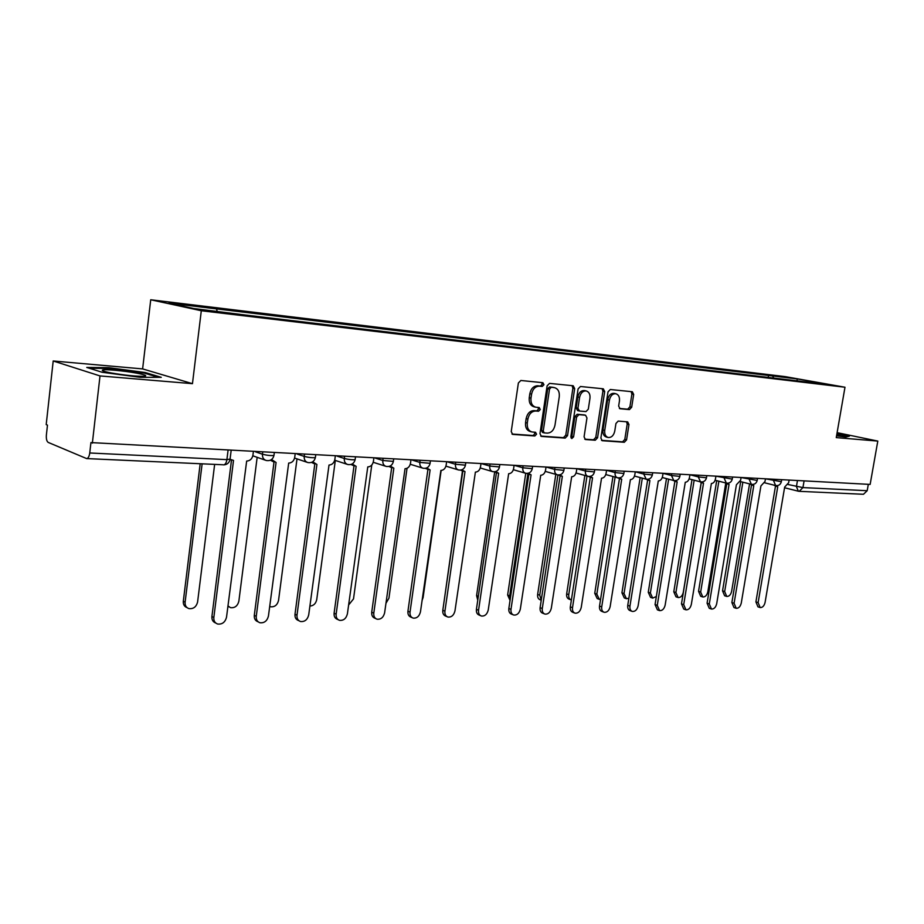 <?xml version="1.0" encoding="UTF-8"?>
<svg xmlns="http://www.w3.org/2000/svg" width="924" height="924" viewBox="0 0 924 924"><rect width="100%" height="100%" fill="white"/><g stroke="black" fill="none" stroke-linecap="round" stroke-linejoin="round"><path stroke-width="1.39" d="M543.947 384.707L542.885 382.709L520.87 380.48L518.376 382.986L511.226 431.589L512.716 434.396L534.857 435.966L536.555 434.211L535.539 432.27L531.993 431.97C528.47 430.85 526.911 427.87 527.304 423.03L527.893 419.022C529.071 413.871 531.681 411.192 535.735 411.018L538.542 411.249L540.251 409.517L539.212 407.542L535.781 407.207C532.201 406.086 530.607 403.06 530.988 398.128L531.589 394.109C532.767 388.935 535.377 386.29 539.431 386.163L542.238 386.44L543.947 384.707M535.377 407.114L534.037 406.803C530.445 405.682 528.851 402.656 529.244 397.736L529.833 393.716C531.011 388.554 533.622 385.909 537.676 385.782L540.482 386.059L542.192 384.326L541.649 382.582M511.965 434.026L533.113 435.516L534.811 433.772L534.418 432.189M531.473 431.843L530.249 431.52C526.726 430.411 525.167 427.431 525.56 422.603L526.149 418.595C527.327 413.444 529.937 410.776 533.98 410.603L536.786 410.834L538.496 409.101L538.034 407.438M629.452 409.598L631.681 407.23L633.679 394.444L632.339 391.741L610.29 389.512L608.004 391.892L600.877 438.034L602.194 440.702L624.335 442.273L626.564 439.882L628.967 424.52L627.673 421.875L618.202 421.078L615.95 423.469L614.749 431.15C613.709 435.516 611.538 437.63 608.269 437.514C605.555 436.636 604.377 434.268 604.735 430.376L609.424 400.057C610.452 395.738 612.577 393.624 615.8 393.728C618.583 394.606 619.796 397.031 619.438 401.004L618.653 406.04L619.992 408.731L629.452 409.598L627.673 409.193L629.902 406.837L631.889 394.074L631.115 391.614M192.458 383.668L142.619 368.907L53.199 360.984L100.011 375.929L192.458 383.668L201.305 310.741L844.986 387.237L836.255 437.606L877.8 441.083L870.142 484.419L90.933 442.584L89.755 452.979L226.9 459.632L230.076 459.066M100.011 375.929L92.354 443.15M574.67 388.577L573.215 385.77L549.549 383.379L547.124 385.839L539.974 433.656L541.418 436.417L565.165 438.103L567.532 435.643L574.67 388.577L572.903 388.196L572.048 385.654M580.457 386.498L603.291 388.808L604.689 391.568L597.562 437.803L595.264 440.228L585.435 439.524L584.072 436.833L586.959 417.971L585.573 415.234L578.932 414.668L576.588 417.105L573.585 436.856L571.806 438.565L570.847 436.671L578.101 388.923L580.457 386.498M53.199 360.984L46.2 424.613L47.471 425.121L46.385 434.985C46.119 438.912 46.731 441.383 48.233 442.423L86.625 458.581C88.184 458.373 89.224 456.514 89.755 452.979M142.619 368.907L150.727 299.769L785.25 376.634L844.986 387.237M877.8 441.083L837.121 432.663M868.317 484.326L867.186 490.713L863.466 494.282L799.191 491.325L802.933 487.595L867.186 490.713M773.7 378.066L772.591 375.952L797.181 378.921L826.437 384.107L806.051 381.924L245.645 315.061L193.763 308.524L168.919 303.153L216.435 308.882L217.232 311.33M772.591 375.952L216.435 308.882M201.305 310.741L150.727 299.769M145.218 372.534L108.72 367.671L86.764 367.44L102.171 372.28L140.194 377.315L161.261 377.327L145.218 372.534L145.126 373.342M836.567 435.805L845.806 437.075L849.387 436.174L836.959 433.599M768.225 377.408L768.583 375.236M797.1 380.85L797.181 378.921M108.639 368.445L108.72 367.671M540.69 436.059L563.421 437.664L565.777 435.204L572.903 388.196M551.212 387.329L549.526 389.05L543.254 430.954L544.259 432.894L547.308 433.113C551.282 432.894 553.834 430.249 554.989 425.179L559.274 396.708C559.678 391.799 558.108 388.785 554.539 387.676L549.457 386.948L547.759 388.669L549.526 389.05M544.028 432.813L542.515 432.444L541.499 430.515L547.759 388.669M553.083 387.352L554.134 387.618M549.457 386.948L552.379 387.237M584.73 439.166L593.508 439.789L595.795 437.364L602.91 391.187L602.101 388.681M584.06 414.899L577.165 414.264L574.82 416.689L571.829 436.417L573.585 436.856M570.997 437.884L571.829 436.417M589.962 398.336C590.321 394.305 589.05 391.834 586.174 390.933C582.825 390.817 580.642 392.966 579.591 397.355L577.939 408.258L579.487 411.03L585.978 411.596L588.311 409.17L589.962 398.336M584.626 390.598L584.395 390.552C581.057 390.436 578.863 392.573 577.823 396.974L579.591 397.355M579.094 410.937L577.581 410.603L576.172 407.854L577.823 396.974M619.38 408.454L627.673 409.193M614.217 393.393L614.021 393.347C610.799 393.243 608.673 395.357 607.646 399.665L609.424 400.057M607.934 437.433L606.502 437.075C603.799 436.209 602.621 433.83 602.968 429.96L607.646 399.665M601.512 440.344L622.568 441.834L624.797 439.454L627.2 424.116L626.53 421.771M202.113 463.883L185.112 602.229C184.904 605.463 186.151 607.588 188.877 608.593C193.405 609.124 196.315 606.918 197.597 601.974L214.634 464.46M187.029 607.611C184.338 606.594 183.091 604.481 183.31 601.27L200.173 463.802M230.261 459.32L233.518 460.429L213.837 617.509C213.606 620.836 214.876 623.007 217.637 624.023C222.234 624.532 225.202 622.245 226.53 617.151L246.662 461.064C250.046 460.857 252.125 458.905 252.922 455.209L253.372 451.697M215.742 623.007L215.708 622.995C212.947 621.979 211.688 619.808 211.919 616.481L231.497 460.06M231.139 459.898L230.018 459.517L231.15 450.519M227.951 605.901L230.503 607.657C234.835 608.142 237.618 605.982 238.866 601.166L257.161 457.322M228.829 606.802L227.882 606.421M269.692 606.444L270.513 606.756C274.659 607.207 277.339 605.07 278.551 600.381L297.008 458.882M111.388 372.984C125.214 375.329 136.105 376.426 144.052 376.299C147.759 375.86 145.23 374.798 136.498 373.123C124.209 370.801 104.389 369.011 102.472 370.085C101.444 370.697 104.424 371.656 111.388 372.984M89.374 368.26L109.124 368.457L144.502 373.157L158.397 377.327M836.59 435.712L840.401 435.909L836.786 434.546M836.867 434.072L848.301 436.451M271.552 459.528L276.068 462.485L256.26 616.343C256.029 619.634 257.242 621.771 259.921 622.741C264.31 623.215 267.163 620.963 268.445 616.008L288.681 463.097C291.926 462.889 293.936 460.972 294.721 457.357L295.172 453.915M258.235 621.887L257.958 621.736C255.278 620.766 254.065 618.63 254.296 615.349L274.012 462.069M273.908 462.023L270.409 460.198M312.693 461.804L316.909 464.46L296.997 615.222C296.754 618.479 297.932 620.582 300.519 621.517C304.724 621.944 307.449 619.738 308.708 614.91L329.013 465.049C332.132 464.841 334.072 462.959 334.858 459.413L335.308 456.04M299.018 620.778L298.521 620.535C295.923 619.588 294.756 617.498 294.999 614.252L314.807 464.01M314.934 464.056L311.515 462.393M309.887 606.052C313.502 605.855 315.789 603.707 316.736 599.618L335.32 460.429M348.602 605.012L353.511 598.902L371.771 465.038M385.943 603.314L388.935 598.198L407.034 468.306M352.194 463.964L356.133 466.354L336.151 614.16C335.897 617.371 337.017 619.426 339.535 620.339C343.555 620.732 346.177 618.56 347.401 613.848L367.764 466.92C370.767 466.712 372.638 464.864 373.412 461.388L373.862 458.085M338.184 619.704L337.503 619.38C334.985 618.468 333.853 616.412 334.107 613.201L353.996 465.892M354.319 465.996L350.993 464.483M390.159 466.008L393.832 468.179L373.793 613.132C373.527 616.296 374.624 618.329 377.061 619.207C380.907 619.554 383.437 617.428 384.615 612.831L405.024 468.722C407.9 468.514 409.725 466.701 410.487 463.294L410.937 460.06M375.849 618.653L374.994 618.26C372.557 617.382 371.46 615.361 371.725 612.196L391.672 467.706M392.169 467.867L388.912 466.458M426.657 467.96L430.099 469.935L410.025 612.138C409.759 615.269 410.81 617.255 413.167 618.11C416.863 618.433 419.288 616.343 420.455 611.85L440.875 470.455C443.647 470.247 445.414 468.468 446.153 465.13L446.604 461.954M412.081 617.636L411.076 617.186C408.708 616.331 407.669 614.345 407.934 611.214L427.916 469.45M428.563 469.658L425.363 468.341M422.072 600.438L423.1 597.516L441.152 470.455M461.781 469.819L465.015 471.621L444.918 611.18C444.64 614.275 445.657 616.239 447.955 617.059C451.501 617.347 453.834 615.292 454.966 610.903L475.386 472.118C478.066 471.921 479.775 470.177 480.515 466.886L480.965 463.767M446.973 616.643L445.83 616.158C443.543 615.326 442.527 613.374 442.804 610.279L462.808 471.136M463.594 471.367L460.441 470.12M444.49 598.509L462.45 471.021M495.611 471.587L498.648 473.238L478.551 610.256C478.274 613.317 479.244 615.245 481.473 616.042C484.881 616.308 487.133 614.287 488.242 609.99L508.65 473.723C511.226 473.527 512.889 471.806 513.617 468.584L514.067 465.523M480.584 615.673L479.337 615.153C477.107 614.356 476.137 612.427 476.414 609.378L496.431 472.753M497.343 473.019L494.19 471.817M477.766 600.184L476.588 595.599L494.652 472.141M528.216 473.273L531.081 474.809L510.984 609.378C510.695 612.393 511.642 614.287 513.802 615.061C517.07 615.303 519.253 613.317 520.327 609.112L540.725 475.271C543.208 475.075 544.813 473.388 545.541 470.224L545.992 467.221M512.993 614.737L511.642 614.194C509.482 613.421 508.547 611.526 508.835 608.512L528.84 474.312M529.856 474.613L526.703 473.423M527.847 474.035L509.69 595.807L510.187 599.422M510.036 600.392L507.634 595.01L525.756 473.296M559.655 474.89L562.358 476.322L542.284 608.512C541.995 611.492 542.896 613.363 544.998 614.114C548.151 614.333 550.254 612.381 551.305 608.269L571.667 476.772C574.07 476.576 575.629 474.913 576.345 471.806L576.795 468.861M544.271 613.825L542.827 613.259C540.736 612.508 539.824 610.649 540.113 607.669L560.106 475.825M561.226 476.137L558.038 474.948M557.934 474.936L539.72 595.218L541.268 600.103M541.245 600.196L540.274 599.826C538.242 599.099 537.364 597.297 537.641 594.421L555.809 474.37M586.994 476.045L568.757 594.64C568.468 597.481 569.311 599.249 571.286 599.965L571.39 599.988M570.686 599.734L569.207 599.179C567.232 598.475 566.377 596.696 566.666 593.866L584.857 475.444M615.107 477.096L596.846 594.086L599.295 599.329L600.577 599.364M598.74 599.122L597.193 598.556L594.744 593.324L612.959 476.518M642.307 478.147L624.035 593.543L626.403 598.717L628.874 598.255M625.906 598.533L624.301 597.955L621.933 592.804L640.147 477.569M668.641 479.175L650.381 593.023L652.667 598.117L656.352 596.523M652.205 597.955L650.554 597.378L648.267 592.284L666.481 478.609M694.155 480.203L675.906 592.527L678.112 597.539C680.653 597.666 682.374 595.945 683.286 592.376L701.177 482.628M677.696 597.389L675.998 596.812L673.792 591.799L691.995 479.637M589.986 476.426L592.55 477.777L572.51 607.692C572.21 610.625 573.088 612.473 575.121 613.201C578.158 613.397 580.191 611.48 581.231 607.449L601.536 478.216C603.869 478.02 605.382 476.391 606.086 473.331L606.537 470.432M574.462 612.947L572.949 612.369C570.905 611.63 570.039 609.794 570.327 606.86L590.297 477.281M591.487 477.616L588.241 476.38M619.276 477.904L621.713 479.186L601.72 606.895C601.42 609.794 602.252 611.607 604.238 612.312C607.16 612.485 609.135 610.602 610.14 606.664L630.399 479.614C632.651 479.417 634.118 477.812 634.811 474.809L635.262 471.956M603.626 612.092L602.044 611.492C600.069 610.787 599.226 608.974 599.526 606.075L619.45 478.69M620.72 479.036L617.382 477.731M647.562 479.325L649.907 480.549L629.949 606.121C629.648 608.985 630.457 610.764 632.374 611.457C635.204 611.619 637.11 609.759 638.103 605.89L658.304 480.954C660.475 480.757 661.907 479.186 662.589 476.23L663.039 473.434M631.831 611.261L630.18 610.649C628.251 609.956 627.442 608.177 627.754 605.312L647.632 480.053M648.971 480.411L645.541 479.013M674.913 480.676L677.165 481.866L657.264 605.37L659.609 610.637C662.323 610.776 664.171 608.939 665.141 605.151L685.285 482.259C687.387 482.062 688.784 480.515 689.454 477.616L689.905 474.855M659.101 610.452L657.403 609.84L655.058 604.585L674.878 481.369M676.287 481.739L672.799 480.284M701.362 481.982L703.534 483.137L683.702 604.643L685.954 609.828C688.588 609.956 690.378 608.154 691.325 604.435L711.388 483.518C713.432 483.333 714.783 481.808 715.453 478.944L715.904 476.23M685.493 609.667L683.748 609.055L681.485 603.88L701.247 482.651M702.702 483.021L699.191 481.508M726.969 483.229L729.059 484.372L709.297 603.949L711.468 609.055C714.021 609.159 715.754 607.391 716.689 603.742L736.428 484.73L740.632 480.237L741.071 477.569M711.053 608.904L709.262 608.292L707.079 603.187L726.772 483.887M728.285 484.268L724.739 482.709M718.884 481.208L700.658 592.03L702.794 596.973C705.243 597.089 706.918 595.391 707.819 591.891L725.686 483.552M702.402 596.846L700.669 596.257L698.544 591.314L716.712 480.653M751.743 484.419L753.788 485.574L734.095 603.268L736.197 608.304C738.657 608.396 740.343 606.652 741.267 603.072L760.926 485.92L765.014 481.485L765.453 478.863M735.804 608.165L733.979 607.553L731.877 602.517L751.501 485.077M753.048 485.47L749.491 483.876M742.861 482.189L724.67 591.556L726.726 596.43C729.105 596.534 730.734 594.86 731.612 591.418L749.549 483.957M726.368 596.315L724.601 595.726L722.545 590.852L740.69 481.647M775.756 485.574L777.742 486.729L758.13 602.61L760.163 607.565C762.543 607.657 764.183 605.936 765.084 602.425L784.672 487.063L788.657 482.709L789.096 480.122M759.805 607.449L757.946 606.825L755.913 601.882L775.467 486.243M777.049 486.636L773.492 485.008M788.091 484.523L802.933 487.595L804.088 480.907M797.458 480.561L796.43 486.578L798.348 491.21L799.191 491.325L798.348 491.21M765.742 478.875L781.334 481.693M773.885 479.313L773.631 480.827L775.629 485.539C778.586 485.897 780.48 484.661 781.323 481.808L781.669 479.729M741.429 477.593L757.172 480.434M749.572 478.02L749.306 479.556L751.385 484.349C754.377 484.719 756.306 483.46 757.16 480.561L757.507 478.447M716.319 476.253L732.235 479.129M724.462 476.692L724.208 478.251L726.356 483.125C729.394 483.495 731.346 482.213 732.212 479.267L732.57 477.119M690.401 474.878L698.267 476.899L706.479 477.789M698.532 475.317L698.267 476.899L700.508 481.854C703.603 482.236 705.578 480.93 706.456 477.927L706.802 475.756M663.617 473.458L671.471 475.514L679.856 476.391M671.725 473.897L671.471 475.514L673.804 480.538C676.934 480.942 678.944 479.614 679.833 476.553L680.191 474.335M635.931 471.991L643.762 474.07L652.332 474.959M644.016 472.418L643.762 474.07L646.188 479.186C649.364 479.591 651.408 478.239 652.309 475.121L652.667 472.88M607.287 470.478L615.084 472.58L623.873 473.469M615.349 470.905L615.084 472.58C614.818 475.398 615.661 477.142 617.613 477.789C620.859 478.205 622.926 476.819 623.839 473.642L624.197 471.367M577.65 468.895L585.412 471.032L594.398 471.921M585.666 469.323L585.412 471.032C585.146 473.897 586.024 475.664 588.034 476.334C591.337 476.761 593.451 475.363 594.375 472.118L594.733 469.808M546.95 467.267L554.666 469.427L563.883 470.328M554.931 467.694L554.666 469.427C554.412 472.349 555.324 474.139 557.403 474.832C560.764 475.271 562.912 473.839 563.848 470.535L564.206 468.191M515.142 465.581L522.799 467.775L532.259 468.664M523.065 466.008L522.799 467.775C522.557 470.732 523.504 472.568 525.652 473.273C529.082 473.723 531.265 472.268 532.224 468.884L532.582 466.505M482.155 463.836L489.755 466.054L499.457 466.943M490.02 464.252L489.755 466.054C489.512 469.057 490.505 470.928 492.735 471.656C496.223 472.129 498.452 470.639 499.422 467.186L499.78 464.772M447.921 462.023L455.463 464.264L465.43 465.165M455.717 462.427L455.463 464.264C455.22 467.325 456.26 469.219 458.558 469.969C462.127 470.466 464.402 468.942 465.396 465.419L465.742 462.959M412.381 460.129L419.831 462.416L430.087 463.305M420.097 460.545L419.831 462.416C419.612 465.511 420.686 467.452 423.077 468.225C426.715 468.745 429.036 467.186 430.053 463.582L430.399 461.088M375.456 458.177L382.813 460.487L393.358 461.376M383.079 458.581L382.813 460.487C382.594 463.64 383.714 465.615 386.197 466.424C389.916 466.943 392.296 465.361 393.324 461.677L393.67 459.136M337.052 456.133L344.306 458.477C348.695 459.563 352.298 459.967 355.128 459.69L355.174 459.367M344.571 456.537L344.306 458.477C344.098 461.688 345.264 463.709 347.828 464.529C351.651 465.084 354.077 463.467 355.128 459.69L355.474 457.114M297.089 454.019L304.215 456.398C308.662 457.507 312.381 457.911 315.373 457.623L315.419 457.276M304.481 454.412L304.215 456.398C304.019 459.655 305.243 461.711 307.9 462.566C311.815 463.143 314.31 461.492 315.373 457.623L315.719 455.001M255.474 451.813L262.462 454.227C266.955 455.359 270.801 455.775 273.966 455.474L274.024 455.093M262.716 452.194L262.462 454.227C262.266 457.53 263.548 459.632 266.308 460.522C270.316 461.122 272.88 459.436 273.966 455.474L274.312 452.806M348.533 464.633L347.828 464.529M386.844 466.505L386.197 466.424M423.689 468.306L423.077 468.225M459.136 470.05L458.558 469.969M228.055 450.358L226.9 459.632C226.345 462.947 225.225 464.691 223.527 464.876C227.038 464.737 229.198 462.947 230.03 459.494M223.042 464.772L86.625 458.581M537.676 385.782L539.431 386.163M529.833 393.716L531.589 394.109M529.244 397.736L530.988 398.128M536.786 410.834L538.542 411.249M533.98 410.603L535.735 411.018M526.149 418.595L527.893 419.022M525.56 422.603L527.304 423.03M533.113 435.516L534.857 435.966M512.346 434.28L512.924 434.43M540.482 386.059L542.238 386.44M565.777 435.204L567.532 435.643M563.421 437.664L565.165 438.103M541.499 430.515L543.254 430.954M602.91 391.187L604.689 391.568M595.795 437.364L597.562 437.803M593.508 439.789L595.264 440.228M583.668 414.807L585.423 415.223M577.165 414.264L578.932 414.668M574.82 416.689L576.588 417.105M576.172 407.854L577.939 408.258M602.968 429.96L604.735 430.376M627.2 424.116L628.967 424.52M624.797 439.454L626.564 439.882M622.568 441.834L624.335 442.273M631.889 394.074L633.679 394.444M629.902 406.837L631.681 407.23M183.31 601.27L185.112 602.229M213.837 617.509L211.919 616.481M256.26 616.343L254.296 615.349M296.997 615.222L294.999 614.252M336.151 614.16L334.107 613.201M373.793 613.132L371.725 612.196M410.025 612.138L407.934 611.214M444.918 611.18L442.804 610.279M478.551 610.256L476.414 609.378M476.588 595.599L478.332 596.303M510.984 609.378L508.835 608.512M507.634 595.01L509.69 595.807M542.284 608.512L540.113 607.669M537.641 594.421L539.72 595.218M566.666 593.866L568.757 594.64M594.744 593.324L596.846 594.086M621.933 592.804L624.035 593.543M648.267 592.284L650.381 593.023M673.792 591.799L675.906 592.527M572.51 607.692L570.327 606.86M601.72 606.895L599.526 606.075M629.949 606.121L627.754 605.312M657.264 605.37L655.058 604.585M683.702 604.643L681.485 603.88M709.297 603.949L707.079 603.187M698.544 591.314L700.658 592.03M734.095 603.268L731.877 602.517M722.545 590.852L724.67 591.556M758.13 602.61L755.913 601.882M252.83 455.809L265.315 460.175M294.594 458.061L307.034 462.277M334.696 460.221L347.066 464.287M373.227 462.289L385.516 466.204M410.279 464.264L422.476 468.041M445.934 466.158L458.027 469.808M480.261 467.971L492.249 471.506M513.351 469.715L525.225 473.146M545.264 471.39L557.022 474.717M576.045 472.996L587.687 476.241M605.774 474.555L617.301 477.696M634.499 476.056L645.899 479.106M662.265 477.5L673.538 480.48M689.119 478.886L700.276 481.797M715.118 480.237L726.149 483.067M740.286 481.543L751.189 484.303M764.668 482.802L775.444 485.493M798.174 491.164L784.557 487.757M542.515 432.444L544.144 432.859M552.771 387.295L554.539 387.676M583.806 414.83L585.573 415.234M584.395 390.552L586.174 390.933M577.581 410.603L579.232 410.984M614.021 393.347L615.8 393.728M104.158 371.344L102.472 370.085"/></g></svg>

